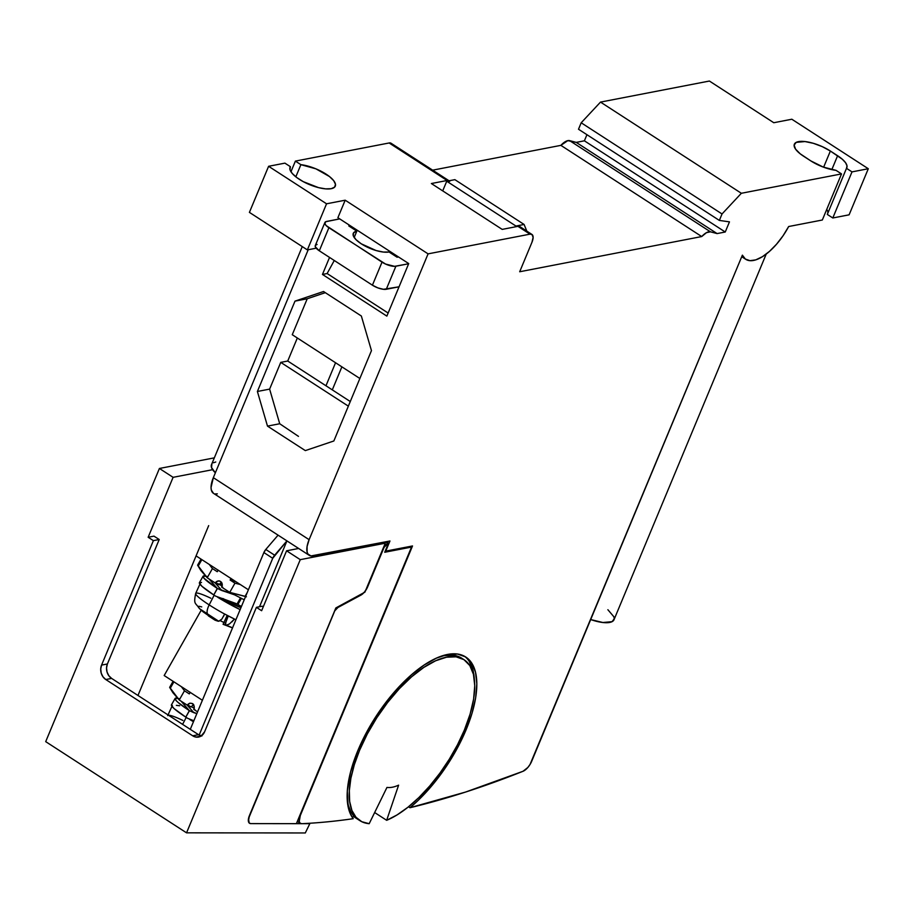<?xml version="1.0" encoding="UTF-8"?>
<svg xmlns="http://www.w3.org/2000/svg" width="914" height="914" viewBox="0 0 914 914"><rect width="100%" height="100%" fill="white"/><g stroke="black" fill="none" stroke-linecap="round" stroke-linejoin="round"><path stroke-width="1.37" d="M302.271 246.597L211.488 464.689A25.558 8.877 22.6 0 0 215.361 472.801L211.545 467.58L211.888 463.992M469.328 661.508L473.098 670.59L474.309 678.976A99.043 43.107 122.9 0 0 464.563 656.309M466.129 729.715L464.86 728.892L466.129 729.715A99.043 43.107 -57.1 0 1 409.963 807.725L408.512 806.776L409.963 807.725L418.212 800.333L434.287 782.761L441.839 772.867L455.389 751.662L466.129 729.715L472.058 713.183L475.668 697.69L476.834 683.843L475.509 672.156L471.738 663.073L465.672 656.96L457.548 654.047L447.666 654.447L436.424 658.137L424.233 664.981L411.563 674.715L398.927 686.962L386.782 701.255L375.608 717.044L365.829 733.725L357.82 750.657A99.043 43.107 -57.1 0 1 465.797 657.04A99.043 43.107 -57.1 0 1 466.129 729.715M353.204 818.693A99.043 43.107 -57.1 0 1 357.82 750.657L350.576 771.93L347.297 791.158L348.188 807.085L350.199 813.483L353.204 818.693A1597.455 695.257 -57.1 0 1 301.757 823.697A10.648 4.639 -57.1 0 1 300.34 823.343A10.648 4.639 -57.1 0 1 300.306 815.539L412.522 545.955L385.731 551.131L412.522 545.955L300.306 815.539L299.232 821.446L300.089 823.16L301.757 823.697A1597.455 695.257 -57.1 0 0 353.204 818.693M347.229 799.83A95.844 41.713 122.9 0 0 354.415 816.59L350.885 811.826L348.417 805.725L347.229 799.83M359.568 750.314L358.311 749.503L359.568 750.314L367.314 733.942L376.774 717.798L387.593 702.512L399.349 688.676L411.586 676.828L423.833 667.403L435.624 660.776L446.512 657.212L456.075 656.823L463.946 659.645L469.807 665.563L473.463 674.349L474.743 685.66L473.612 699.061L470.116 714.051L464.381 730.046A95.844 41.713 -57.1 0 1 386.656 820.304L374.649 812.535L386.656 820.304L398.607 785.16A54.314 23.638 -57.1 0 1 392.403 787.205A54.314 23.638 -57.1 0 1 386.965 787.411L369.187 823.685A95.844 41.713 -57.1 0 1 359.888 820.646A95.844 41.713 -57.1 0 1 359.568 750.314A95.844 41.713 -57.1 0 1 464.061 659.725A95.844 41.713 -57.1 0 1 464.381 730.046L457.548 744.682L449.322 759.18L439.942 773.095L429.706 786.006L418.932 797.499L407.941 807.245L397.064 814.922L386.656 820.304L398.607 785.16A54.314 23.638 -57.1 0 1 392.403 787.205A54.314 23.638 -57.1 0 1 386.965 787.411L369.187 823.685L361.83 821.732L356.014 817.287L351.913 810.467L349.662 801.487L349.319 790.621L350.896 778.214L354.346 764.641L359.568 750.314M203.057 576.243L199.412 582.686A33.018 3.987 29.6 0 0 213.773 594.945L217.292 588.422A33.018 3.987 -150.4 0 1 203.057 576.243A33.018 3.987 -150.4 0 1 205.753 576.106M206.758 576.357L203.216 576.071L203.982 578.265L217.292 588.422L221.782 590.501L215.167 582.926L221.782 590.501L234.555 594.831L217.418 588.502L213.773 594.945A33.018 3.987 29.6 0 0 215.67 596.156L235.618 603.377A33.018 3.987 29.6 0 0 236.989 604.097L240.508 597.893L236.989 604.097A33.018 3.987 -150.4 0 1 235.618 603.377L215.67 596.156A33.018 3.987 29.6 0 1 213.773 594.945L201.983 586.342L199.343 583.052L201.514 582.424M175.1 698.445L171.444 704.877A33.018 3.987 29.6 0 0 185.805 717.136L189.335 710.624A33.018 3.987 -150.4 0 1 175.1 698.445A33.018 3.987 -150.4 0 1 177.796 698.296M178.79 698.547L175.26 698.262L176.025 700.455L178.002 702.386L189.335 710.624L193.825 712.692L187.199 705.117L193.825 712.692L196.853 713.594L189.461 710.704L185.805 717.136A33.018 3.987 29.6 0 0 187.713 718.347L193.871 720.746L187.713 718.347A33.018 3.987 29.6 0 1 185.805 717.136L174.014 708.533L171.386 705.254M199.538 608.667L207.866 614.814C206.507 612.78 206.941 609.467 209.169 604.885L214.173 595.197L209.169 604.885A30.962 3.736 -150.4 0 1 195.676 593.414A30.962 3.736 29.6 0 0 209.169 604.885C206.941 609.467 206.507 612.78 207.866 614.814L218.754 621.269L215.064 620.195L208.312 615.83M182.606 724.368L186.205 717.399L182.606 724.368M227.175 615.362L223.073 624.308L225.609 625.085L225.907 621.669L228.272 615.933L225.541 623.12L225.609 625.085L226.386 625.187L223.073 624.308L227.175 615.362M203.137 611.854L199.583 608.713L218.754 621.269L221.908 619.029L224.638 614.002L234.464 619.041L229.528 623.908L226.386 625.187L232.544 627.838L226.386 625.187L227.495 625.016M220.571 620.823L224.787 622.925L220.571 620.823L220.88 620.218L220.365 620.652M239.228 605.228L241.41 606.53L239.228 605.228A33.018 3.987 -150.4 0 1 237.891 604.554A33.018 3.987 29.6 0 0 239.228 605.228M182.88 720.392L182.869 720.438A30.962 3.736 -150.4 0 0 168.507 715.239M176.356 705.357L179.67 705.757M220.24 620.755L218 621.189L215.064 620.195L203.194 611.9M203.354 612.037L201.743 610.666M201.731 606.907L198.944 606.256M198.098 606.61L198.658 607.741M210.837 598.202L210.826 598.236A30.962 3.736 -150.4 0 0 195.676 593.414C193.494 604.84 195.196 602.2 199.583 608.713M223.896 599.104A18.634 2.251 29.6 0 0 240.93 607.673L222.925 598.521M223.073 624.308L232.522 627.895M189.666 719.421L193.46 721.729A31.944 3.85 -150.4 0 1 189.666 719.421M223.53 616.356L224.627 614.037A30.962 3.736 -150.4 0 1 209.169 604.885A30.962 3.736 29.6 0 0 224.627 614.037L224.638 614.002A30.973 3.736 29.6 0 0 234.464 619.041L231.973 621.851M240.119 609.627A31.944 3.85 -150.4 0 1 217.635 597.219L240.199 609.661M234.464 619.041L234.441 619.075A30.962 3.736 29.6 0 0 235.903 619.772M189.335 710.624L181.052 701.129L189.335 710.624M217.292 588.422L209.009 578.939L217.292 588.422M241.399 598.35L237.891 604.554L237.183 603.743L237.891 604.554L241.399 598.35M188.398 705.677L188.181 704.511L190.055 707.093L188.398 705.677M193.871 709.093L194.819 709.515M216.367 583.475L216.138 582.321L218.012 584.891L216.367 583.475M221.839 586.902L222.776 587.325M235.755 581.624L230.134 580.047L234.967 583.166L229.745 592.363L244.221 599.79L229.745 592.363L221.702 587.154L229.745 592.363L234.967 583.166L240.325 584.537L234.967 583.166L230.134 580.047L230.659 579.122L232.944 579.762L230.659 579.122L230.134 580.047L235.755 581.624M169.707 687.488L172.883 692.675L179.247 699.975L169.65 687.362L172.883 692.675L179.247 699.975L187.301 705.185A4.262 3.805 105.7 0 1 193.734 709.355L197.573 711.835L193.734 709.355L194.294 707.779L193.677 704.66A4.262 3.805 -74.3 0 0 191.769 706.431L192.808 705.185M194.248 708.042L187.301 705.185L194.248 708.042M193.677 704.66L192.603 703.586L189.712 703.186L187.301 705.185L179.247 699.975L170.312 688.173L173.9 681.833L170.312 688.173L169.73 687.442M197.698 565.252L207.215 577.774L215.258 582.983A4.262 3.805 105.7 0 1 221.702 587.154L221.645 582.469A4.262 3.805 -74.3 0 0 219.726 584.24L222.205 585.84L215.258 582.983L207.215 577.774L212.425 568.577L209.306 564.464L212.425 568.577L207.215 577.774L200.84 570.485L197.675 565.298L200.84 570.485L207.215 577.774L197.607 565.172L201.046 559.117M221.645 582.469L219.177 580.87L216.31 581.738L215.258 582.983L219.726 584.24L220.777 582.995M245.775 596.511L229.745 592.363L246.414 596.796M350.279 401.52L325.967 385.777L350.279 401.52M341.882 366.845L332.296 389.878L341.882 366.845M218.297 570.165L217.258 571.707L212.425 568.577L217.258 571.707L217.772 570.782A2.125 1.897 105.7 0 1 218.218 570.233M190.34 692.355L189.289 693.897L184.468 690.778L179.247 699.975L184.468 690.778L181.338 686.643L184.468 690.778L189.289 693.897L189.815 692.983A2.125 1.897 105.7 0 1 190.261 692.424M230.911 578.448A2.125 1.897 105.7 0 1 230.659 579.122L230.934 578.345M280.747 362.378L287.739 361.03L325.967 385.777L335.552 362.755L325.967 385.777L287.739 361.03L297.324 337.997L287.739 361.03L280.747 362.378L348.348 406.147L280.747 362.378L269.619 389.113L279.718 423.753L269.619 389.113L280.747 362.378M359.865 378.487L292.263 334.718L307.23 298.764L325.315 292.663L307.23 298.764L294.993 301.129L257.394 391.478L269.619 389.113L257.394 391.478L294.993 301.129L323.522 291.509L361.35 316.004L371.461 350.633L333.85 440.982L371.461 350.633L361.35 316.004L323.522 291.509L294.993 301.129L307.23 298.764L292.263 334.718L359.865 378.487M298.478 436.378L279.718 423.753L298.478 436.378M198.269 565.983L201.857 559.642L198.269 565.983M576.243 142.39L717.09 233.584L710.475 231.825L569.628 140.642L576.243 142.39L584.389 140.813L725.248 232.007L717.09 233.584L576.243 142.39L584.389 140.813L586.937 134.701L584.389 140.813L725.248 232.007L729.463 221.862L725.248 232.007L717.09 233.584L710.475 231.825L569.628 140.642A13.847 6.021 122.9 0 0 560.876 145.36L701.724 236.555A13.847 6.021 -57.1 0 1 710.475 231.825L706.476 232.659L701.724 236.555L519.689 271.755L531.971 242.256L519.689 271.755L701.724 236.555L560.876 145.36L567.8 140.642L576.243 142.39M832.803 217.978L827.307 214.424L846.49 168.325L851.997 171.889L832.803 217.978L851.997 171.889L868.3 168.736L849.106 214.824L832.803 217.978L827.307 214.424L846.49 168.325L851.997 171.889L868.3 168.736L849.106 214.824L832.803 217.978M823.628 167.216L830.369 151.027L837.612 155.723L831.82 169.638L837.612 155.723A24.495 8.512 -157.4 0 1 846.832 167.719A24.495 8.512 -157.4 0 1 846.49 168.325L847.015 165.857L845.599 162.761L842.377 159.276L830.369 151.027L823.628 167.216M810.821 160.898L803.577 156.214A24.495 8.512 -157.4 0 1 794.357 144.206A24.495 8.512 -157.4 0 1 830.369 151.027L822.269 146.64L813.357 143.315L804.994 141.556L796.208 142.367L794.14 145.097L795.557 149.119L800.23 153.826L810.821 160.898A24.495 8.512 -157.4 0 0 836.013 170.347L823.263 167.079L810.821 160.898M327.121 273.537L334.273 260.49L327.121 273.537L388.13 313.034L327.121 273.537L322.459 274.44L327.121 273.537M289.875 167.959L290.401 166.691L284.905 163.138L268.602 166.291L249.408 212.379L307.367 249.899L316.187 248.197L307.367 249.899L326.549 203.799L307.367 249.899L249.408 212.379L268.602 166.291L284.905 163.138L290.401 166.691L289.875 167.959M247.26 592.478L245.101 596.294L247.26 592.478M449.677 181.418L447.083 180.492L389.136 142.972L391.078 143.247A10.648 4.639 122.9 0 0 389.136 142.972L447.083 180.492L431.362 183.531L502.197 229.391L517.918 226.341L502.197 229.391L431.362 183.531L447.083 180.492A10.648 4.639 -57.1 0 1 449.037 180.766A10.648 4.639 -57.1 0 1 449.06 180.789M581.19 122.784L722.037 213.967L719.352 220.423L578.505 129.24L581.19 122.784L600.509 102.094L741.357 193.277L722.037 213.967L581.19 122.784L600.509 102.094L741.357 193.277L841.52 173.911L836.013 170.347L841.52 173.911L822.326 220.011L841.52 173.911L741.357 193.277L722.037 213.967L719.352 220.423L729.463 221.862L719.352 220.423L578.505 129.24L581.19 122.784M773.781 122.727L791.832 119.231L868.3 168.736L791.832 119.231L773.781 122.727L709.401 81.038L773.781 122.727M827.821 211.957L827.833 213.145A24.495 8.512 22.6 0 0 826.759 209.363M607.879 609.718L613.945 616.859L614.231 618.824L612.072 621.669L602.897 622.514L590.695 619.555A25.558 8.877 22.6 0 0 614.002 619.749L766.218 254.058M352.004 816.956A1597.455 695.257 122.9 0 0 354.415 816.59A1597.455 695.257 -57.1 0 1 352.004 816.956M439.897 656.686L444.101 655.646L453.664 655.258L461.661 658.171M464.061 659.725L461.65 658.16A95.844 41.713 122.9 0 0 439.885 656.698M531.925 234.43L533.125 237.32L531.971 242.256A10.648 4.639 -57.1 0 0 531.937 234.441L529.983 234.155A10.648 4.639 -57.1 0 1 531.937 234.441L519.86 226.626A10.648 4.639 122.9 0 0 517.918 226.341L529.983 234.155L428.083 253.864L309.115 539.671A21.296 9.266 -57.1 0 0 309.195 555.301A21.296 9.266 -57.1 0 0 313.091 555.861L389.958 540.997L385.731 551.131L389.958 540.997L310.966 555.941L307.915 553.998L307.104 552.045L307.07 546.549L309.115 539.671L213.339 477.668L308.212 249.739L213.339 477.668L309.115 539.671L428.083 253.864L345.184 200.2L337.894 217.715L408.718 263.575L386.851 316.118L408.718 263.575L337.894 217.715L345.184 200.2L326.549 203.799L268.602 166.291L326.549 203.799L345.184 200.2L428.083 253.864L529.983 234.155L517.918 226.341L520.5 227.278M386.851 316.118L322.459 274.44L329.543 257.428L322.459 274.44L386.851 316.118M333.85 440.982L305.322 450.602L267.494 426.118L279.718 423.753L267.494 426.118L257.394 391.478L267.494 426.118L305.322 450.602L333.85 440.982M290.96 171.752L295.382 161.104L300.889 164.669L295.828 176.825L300.889 164.669A24.495 8.512 -157.4 0 1 325.315 173.637A24.495 8.512 -157.4 0 1 335.301 186.125A24.495 8.512 -157.4 0 1 309.412 184.571A24.495 8.512 -157.4 0 1 290.069 167.296A24.495 8.512 -157.4 0 1 290.401 166.691L289.989 169.65L292.217 173.432L296.81 177.59L303.254 181.646L318.552 187.633L325.624 188.867L331.199 188.695L334.615 187.13L335.495 184.354L333.724 180.686L329.497 176.562L315.924 168.839L300.889 164.669L295.382 161.104L389.136 142.972L295.382 161.104L290.96 171.752M201.903 735.976L198.532 734.685L111.611 678.405L108.823 675.709L107.041 672.019L106.538 667.906L107.395 663.975L159.207 539.523L153.381 540.642L101.568 665.106L100.723 669.025L101.214 673.15L102.996 676.84L105.784 679.536L192.705 735.804L196.087 737.107L201.103 736.044L204.599 731.806L256.4 607.342L262.227 606.211L256.4 607.342L261.632 610.723L286.585 550.799L300.26 559.654L186.547 832.837L45.7 741.642L186.547 832.837L305.299 832.962L186.547 832.837L300.26 559.654L385.274 543.213L383.709 542.196L385.274 543.213L364.914 592.146L335.849 607.947L249.476 815.448A10.648 4.639 -57.1 0 0 249.511 823.263A10.648 4.639 -57.1 0 0 250.779 823.605L309.823 823.674L305.299 832.962L309.823 823.674L250.779 823.605A10.648 4.639 -57.1 0 1 249.511 823.263A10.648 4.639 -57.1 0 1 249.476 815.448L248.391 821.275L249.191 823.011L250.779 823.605L296.387 823.663L411.517 547.075L410.409 546.366L411.517 547.075L384.725 552.262L411.517 547.075L296.387 823.663L250.779 823.605L249.191 823.011L248.494 818.647L334.798 610.792L338.009 607.444L360.881 595.14L364.652 591.826L367.634 586.891L384.131 547.258L388.564 543.042L384.725 552.262L388.564 543.042L385.468 541.853L387.582 543.224L383.709 546.983L367.634 586.891A9.049 3.942 -57.1 0 1 360.881 595.14L360.207 594.706L360.881 595.14L338.009 607.444L337.449 607.079L338.009 607.444A5.324 2.319 -57.1 0 0 334.044 612.289L249.476 815.448L335.849 607.947L364.914 592.146L385.274 543.213L300.26 559.654L286.585 550.799L298.638 548.469L286.585 550.799L261.632 610.723L256.4 607.342L204.599 731.806A10.648 8.843 79.1 0 1 198.567 737.05A10.648 8.843 79.1 0 1 192.705 735.804L105.784 679.536A10.648 8.843 79.1 0 1 101.568 665.106L153.381 540.642L159.207 539.523L107.395 663.975L101.568 665.106L107.395 663.975A10.648 8.843 -100.9 0 0 111.611 678.405L105.784 679.536L111.611 678.405L198.532 734.685L192.705 735.804L198.532 734.685A10.648 8.843 -100.9 0 0 201.366 735.873M432.653 170.164L560.876 145.36L432.653 170.164M709.401 81.038L600.509 102.094L709.401 81.038M822.326 220.011L788.668 226.523A42.604 18.543 -57.1 0 1 745.767 259.313A42.604 18.543 -57.1 0 1 742.374 255.155L531.72 761.225A10.648 4.639 -57.1 0 1 523.002 771.29A1597.455 695.257 -57.1 0 1 409.963 807.725L465.557 792.061L523.002 771.29L527.824 767.497L530.029 764.492L742.374 255.155L745.401 259.073L749.971 260.673L755.752 259.873L762.402 256.697L769.474 251.384L776.5 244.255L783.047 235.789L788.668 226.523L822.326 220.011M391.729 143.909L392.129 144.88M213.442 493.309L211.328 490.041L211.043 487.528L213.339 477.668A21.296 9.266 122.9 0 0 213.408 493.286L309.195 555.301M215.19 493.937L217.315 493.846M196.076 555.895L248.391 589.77L196.076 555.895M213.408 462.77L215.761 462.004M164.177 675.537L202.394 700.273L164.177 675.537L201.217 610.198L164.177 675.537M286.939 540.894L259.53 606.736L286.939 540.894M263.883 552.559L190.283 729.349L263.883 552.559L272.726 558.294L263.883 552.559L265.791 549.463A5.324 2.319 122.9 0 0 263.883 552.559M199.149 735.05L272.726 558.294A5.324 2.319 -57.1 0 1 274.646 555.198L265.791 549.463L274.646 555.198L286.927 540.882L272.726 558.294L199.149 735.05M278.073 535.158L265.791 549.463L278.073 535.158M397.076 257.2L389.021 251.99A21.296 7.403 -157.4 0 1 365.463 246.243A21.296 7.403 -157.4 0 1 353.261 233.378A21.296 7.403 -157.4 0 1 356.826 231.139L348.782 225.929L350.165 225.667L348.782 225.929L356.826 231.139L354.186 237.491L356.826 231.139L353.592 232.796L353.307 235.789L356.003 239.662L361.281 243.821L376.077 250.527L383.343 252.058L389.021 251.99L397.076 257.2L398.458 256.925L397.076 257.2M354.643 228.557L354.266 229.483L354.643 228.557M328.891 227.746A10.648 3.702 -157.4 0 1 324.881 222.525A10.648 3.702 -157.4 0 1 326.675 221.417L339.711 218.892L325.692 221.736L324.904 223.736L326.264 225.667L382.018 262.135L372.421 285.191A10.648 3.702 22.6 0 0 386.291 289.27L395.888 266.225A10.648 3.702 -157.4 0 1 382.018 262.135L372.421 285.191L377.87 287.887L383.457 289.304L399.052 286.802L386.291 289.27L395.888 266.225L408.649 263.758L394.597 266.34L385.537 264.043L328.891 227.746L319.306 250.802L372.421 285.191L319.306 250.802L328.891 227.746M324.881 222.525L315.296 245.58A10.648 3.702 22.6 0 0 319.306 250.802L315.319 246.78L315.456 245.283L317.078 244.461M446.729 181.235L454.875 179.658L524.099 224.467L515.942 226.044L446.729 181.235L454.875 179.658L524.099 224.467L526.818 231.128L524.099 224.467L515.942 226.044L515.645 226.786L515.942 226.044L446.729 181.235L442.719 190.877L446.729 181.235M309.823 823.674L309.218 823.286L309.823 823.674M262.227 606.211L263.243 606.873L262.227 606.211M159.207 539.523L153.975 536.13L159.207 539.523M148.148 537.261L153.975 536.13L148.148 537.261L153.381 540.642L148.148 537.261L173.1 477.325L148.148 537.261M45.7 741.642L159.413 468.471L173.1 477.325L212.642 469.682L173.1 477.325L159.413 468.471L214.333 457.857L159.413 468.471L45.7 741.642M208.678 525.619L137.968 695.474L208.678 525.619M353.787 816.693L359.888 820.646M200.315 583.246L195.676 593.426M172.358 705.437L167.719 715.616M169.65 687.362L173.089 681.307M391.089 143.258L449.037 180.766M300.306 823.32L297.324 821.4M741.734 256.708L745.721 259.29"/></g></svg>
